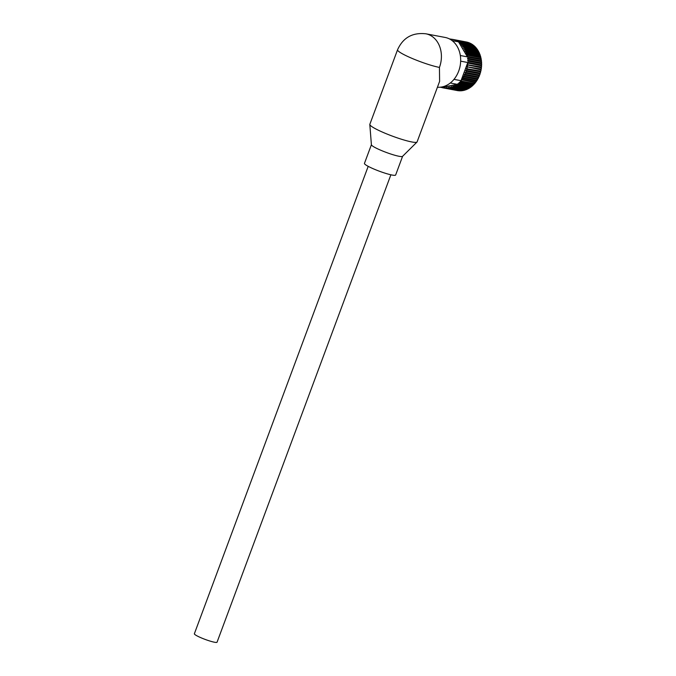 <?xml version="1.0" encoding="UTF-8"?>
<svg xmlns="http://www.w3.org/2000/svg" width="676" height="676" viewBox="0 0 676 676"><rect width="100%" height="100%" fill="white"/><g stroke="black" fill="none" stroke-linecap="round" stroke-linejoin="round"><path stroke-width="1.01" d="M439.442 67.414A25.215 3.211 -159.6 0 1 406.141 55.719A25.215 3.211 -159.6 0 1 397.556 49.779L369.84 124.316A25.215 3.211 20.4 0 0 369.814 124.511A25.215 3.211 20.4 0 0 378.425 130.257A25.215 3.211 20.4 0 0 402.414 139.535A25.215 3.211 20.4 0 0 416.991 142.061A25.215 3.211 20.4 0 0 417.1 141.892L439.603 81.39L439.442 67.414A25.215 20.026 -79.3 0 0 425.888 33.8L445.146 37.45A25.215 20.026 -79.3 0 1 458.708 71.064A25.215 20.026 -79.3 0 1 437.431 87.221M369.814 124.511L371.403 144.782A16.638 2.121 20.4 0 0 377.09 148.568A16.638 2.121 20.4 0 0 392.917 154.694A16.638 2.121 20.4 0 0 402.541 156.359L416.991 142.061M371.403 144.706L364.449 163.406A16.638 2.121 20.4 0 0 370.118 167.318A16.638 2.121 20.4 0 0 386.368 173.58A16.638 2.121 20.4 0 0 395.646 174.999L402.592 156.308M479.673 75.028A24.708 19.629 -79.3 0 0 479.707 74.935A24.708 19.629 -79.3 0 0 480.078 73.87L466.237 71.25A24.708 19.629 100.7 0 1 465.865 72.315A24.708 19.629 100.7 0 1 465.823 72.408L479.673 75.028L478.794 75.044L479.368 75.796L465.527 73.177A24.708 19.629 100.7 0 1 465.046 74.292L478.887 76.92A24.708 19.629 -79.3 0 0 479.368 75.796M466.93 42.106A24.708 19.629 -79.3 0 0 466.415 41.997L452.574 39.369A24.708 19.629 100.7 0 1 453.089 39.478L466.93 42.14M460.331 55.525L467.42 56.868L458.539 41.844A24.708 19.629 100.7 0 1 459.105 42.242L472.947 44.861A24.708 19.629 -79.3 0 0 472.11 44.286L458.269 41.667A24.708 19.629 -79.3 0 0 457.686 41.312L471.535 43.932A24.708 19.629 -79.3 0 0 470.657 43.45L456.815 40.83A24.708 19.629 -79.3 0 0 456.207 40.535L470.048 43.163A24.708 19.629 -79.3 0 0 469.136 42.774L455.294 40.154A24.708 19.629 -79.3 0 0 454.669 39.926L468.51 42.546A24.708 19.629 -79.3 0 0 467.572 42.258L453.697 39.698M466.305 54.976L466.888 54.333L480.729 56.953A24.708 19.629 -79.3 0 0 480.408 55.829L465.688 53.277L466.322 52.466L480.163 55.086A24.708 19.629 -79.3 0 0 479.766 54.012L465.054 51.545L465.629 50.675L479.47 53.303A24.708 19.629 -79.3 0 0 478.997 52.272L464.294 49.897L464.809 48.976L478.65 51.604A24.708 19.629 -79.3 0 0 478.109 50.632L464.268 48.013L463.415 48.342L463.88 47.379L477.721 50.007A24.708 19.629 -79.3 0 0 477.104 49.103L463.263 46.483L462.435 46.898L462.832 45.9L476.673 48.52A24.708 19.629 -79.3 0 0 475.997 47.7L462.156 45.072L461.353 45.571L461.683 44.54L475.524 47.168A24.708 19.629 -79.3 0 0 474.789 46.416L460.947 43.796L460.179 44.371L460.432 43.323L474.282 45.943A24.708 19.629 -79.3 0 0 473.487 45.284L459.646 42.656L459.232 43.019M476.673 48.52L476.487 48.985M477.721 50.007L477.476 50.514M478.65 51.604L478.346 52.145M479.47 53.303L479.081 53.877M480.163 55.086L479.69 55.694M480.729 56.953L480.154 57.587M467.15 56.421L481.16 58.888A24.708 19.629 -79.3 0 0 480.915 57.73L466.364 55.086M481.16 58.888L480.484 59.53M481.456 60.874L480.695 61.482L481.532 61.685L467.691 59.057A24.708 19.629 -79.3 0 0 467.615 58.254L481.456 60.874A24.708 19.629 -79.3 0 0 481.295 59.682L467.454 57.063A24.708 19.629 -79.3 0 0 467.42 56.868M481.608 62.902L480.813 63.426L481.633 63.721L467.792 61.093A24.708 19.629 -79.3 0 0 467.767 60.274L481.608 62.902A24.708 19.629 -79.3 0 0 481.532 61.685M453.976 79.362L461.024 80.697L467.784 62.513A24.708 19.629 -79.3 0 0 467.784 62.319L481.633 64.947A24.708 19.629 -79.3 0 0 481.633 63.721M481.633 64.947L480.805 65.395L481.599 65.775L467.581 63.062M466.981 64.676L481.506 67A24.708 19.629 -79.3 0 0 481.599 65.775M481.506 67L480.661 67.363L481.422 67.828L466.93 64.811M481.253 69.053L480.391 69.332L481.109 69.873L466.55 66.704L481.253 69.053A24.708 19.629 -79.3 0 0 481.422 67.828M480.856 71.081L479.985 71.276L480.661 71.893L466.82 69.265L466.144 68.648L480.856 71.081A24.708 19.629 -79.3 0 0 481.109 69.873M466.237 71.25L465.612 70.558L466.482 70.456L480.323 73.084A24.708 19.629 -79.3 0 0 480.661 71.893M480.323 73.084L479.453 73.185L480.078 73.87M478.887 76.92L478.025 76.836L478.532 77.656L464.691 75.036A24.708 19.629 100.7 0 1 464.142 76.109L477.983 78.729A24.708 19.629 -79.3 0 0 478.532 77.656M477.138 78.577L477.586 79.438L463.744 76.811A24.708 19.629 100.7 0 1 463.119 77.833L476.969 80.461A24.708 19.629 -79.3 0 0 477.586 79.438M476.183 80.309L476.529 81.128L462.68 78.501A24.708 19.629 100.7 0 1 462.004 79.464L475.845 82.083A24.708 19.629 -79.3 0 0 476.529 81.128M475.11 81.948L475.363 82.709L461.395 79.7M473.927 83.469L474.104 84.179L460.263 81.551A24.708 19.629 -79.3 0 0 460.778 80.976L474.62 83.604A24.708 19.629 -79.3 0 0 475.363 82.709M472.642 84.872L472.761 85.522L458.92 82.894A24.708 19.629 -79.3 0 0 459.469 82.371L473.31 84.999A24.708 19.629 -79.3 0 0 474.104 84.179M471.273 86.139L471.341 86.731L457.491 84.103A24.708 19.629 -79.3 0 0 458.075 83.638L471.916 86.258A24.708 19.629 -79.3 0 0 472.761 85.522M440.186 87.212L441.572 87.474L457.213 84.323A24.708 19.629 100.7 0 1 456.613 84.753L470.454 87.381A24.708 19.629 -79.3 0 0 471.341 86.731M469.828 87.263L469.845 87.796L456.004 85.168L455.987 84.568M468.316 88.243L468.307 88.708L454.458 86.08L454.5 84.999L455.092 85.734L468.933 88.353A24.708 19.629 -79.3 0 0 469.845 87.796M466.753 89.063L452.869 86.841L452.979 85.759L453.52 86.553L467.361 89.173A24.708 19.629 -79.3 0 0 468.307 88.708M465.147 89.722L451.247 87.432L451.424 86.359L451.906 87.212L465.747 89.832A24.708 19.629 -79.3 0 0 466.71 89.46M463.508 90.212L449.599 87.855L449.853 86.798L450.267 87.703L464.108 90.331A24.708 19.629 -79.3 0 0 465.088 90.052M461.843 90.542L447.943 88.117L448.264 87.077L448.61 88.032L462.452 90.652A24.708 19.629 -79.3 0 0 463.44 90.483M460.17 90.694L446.278 88.201L446.667 87.196L446.946 88.184L460.787 90.812A24.708 19.629 -79.3 0 0 461.784 90.736M458.505 90.668L444.631 88.108L445.087 87.145L445.298 88.167L459.139 90.787A24.708 19.629 -79.3 0 0 460.119 90.821M443.54 87.077L443.659 87.973L457.5 90.601A24.708 19.629 -79.3 0 0 458.472 90.736M449.346 38.87L454.373 39.825A24.708 19.629 -79.3 0 0 453.731 39.639M458.539 41.844L452.151 40.636M467.784 62.513L460.66 61.161M457.213 84.323L450.284 83.004M452.075 39.394L452.126 39.292A24.708 19.629 100.7 0 1 452.574 39.369M451.475 39.276L452.109 39.326M450.731 39.132A24.708 19.629 100.7 0 1 451.467 39.2M459.029 42.664L459.105 42.242M466.567 53.21A24.708 19.629 100.7 0 1 466.888 54.333M465.925 51.384A24.708 19.629 100.7 0 1 466.322 52.466M465.156 49.652A24.708 19.629 100.7 0 1 465.629 50.675M464.268 48.013A24.708 19.629 100.7 0 1 464.809 48.976M463.263 46.483A24.708 19.629 100.7 0 1 463.88 47.379M462.156 45.072A24.708 19.629 100.7 0 1 462.832 45.9M460.947 43.796A24.708 19.629 100.7 0 1 461.683 44.54M459.646 42.656A24.708 19.629 100.7 0 1 460.432 43.323M467.074 55.102A24.708 19.629 100.7 0 1 467.319 56.269M467.758 63.147A24.708 19.629 100.7 0 1 467.665 64.381M461.547 79.269L462.004 79.464M462.68 78.501L462.3 77.579L463.119 77.833M463.744 76.811L463.288 75.94L464.142 76.109M464.691 75.036L464.184 74.216L465.046 74.292M465.527 73.177L464.953 72.416L465.823 72.408M466.82 69.265A24.708 19.629 100.7 0 1 466.482 70.456M467.268 67.245A24.708 19.629 100.7 0 1 467.015 68.462M467.581 65.2A24.708 19.629 100.7 0 1 467.412 66.425M461.024 80.697A24.708 19.629 -79.3 0 0 461.522 80.089M444.631 88.108A24.708 19.629 100.7 0 1 443.659 87.973L443.008 87.855L443.431 87.094M446.278 88.201A24.708 19.629 100.7 0 1 445.298 88.167M447.943 88.117A24.708 19.629 100.7 0 1 446.946 88.184M449.599 87.855A24.708 19.629 100.7 0 1 448.61 88.032M451.247 87.432A24.708 19.629 100.7 0 1 450.267 87.703M452.869 86.841A24.708 19.629 100.7 0 1 451.906 87.212M454.458 86.08A24.708 19.629 100.7 0 1 453.52 86.553M456.004 85.168A24.708 19.629 100.7 0 1 455.092 85.734M442.045 87.373L442.053 87.618A24.708 19.629 100.7 0 0 443.008 87.855M442.053 87.542L441.622 87.457M480.695 61.482L467.691 59.015M480.813 63.426L467.792 60.958M480.805 65.395L467.64 62.902M480.661 67.363L466.947 64.769M480.391 69.332L466.55 66.704M479.985 71.276L466.144 68.648M464.184 74.216L478.025 76.836M479.453 73.185L465.612 70.558M464.953 72.416L478.794 75.044M368.192 166.347L194.367 633.767A12.1 1.538 20.4 0 0 198.49 636.615A12.1 1.538 20.4 0 0 210.312 641.161A12.1 1.538 20.4 0 0 217.055 642.2L390.88 174.788M425.888 33.8C412.461 32.33 403.014 37.662 397.556 49.779"/></g></svg>
